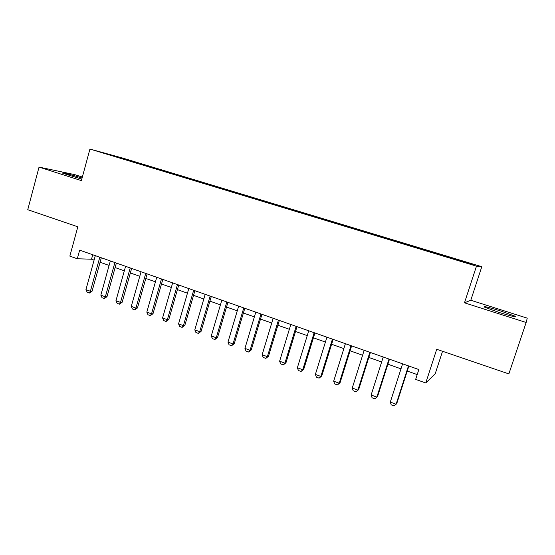 <?xml version="1.0" encoding="UTF-8"?>
<svg xmlns="http://www.w3.org/2000/svg" width="555" height="555" viewBox="0 0 555 555"><rect width="100%" height="100%" fill="white"/><g stroke="black" fill="none" stroke-linecap="round" stroke-linejoin="round"><path stroke-width="0.83" d="M82.084 178.016C72.844 175.109 60.162 171.974 62.902 173.299L81.779 179.14M498.98 312.396C511.689 316.308 517.052 317.571 515.047 316.183L500.457 310.918C487.998 307.075 482.704 305.833 484.577 307.186L498.98 312.396M104.451 153.395L112.901 155.809L104.451 153.395M82.348 177.045L74.786 174.645L39.037 167.104L27.75 209.707L77.825 226.794L69.847 256.119L77.298 258.776L91.519 259.199L94.086 260.108M481.796 266.705L122.773 158.099L89.931 149.059L476.474 266.157L481.796 266.705L470.8 300.255L464.486 302.815L526.147 322.49L527.25 318.161L470.8 300.255M442.543 351.273L435.217 373.751L425.754 382.985L415.653 379.384L418.838 369.54L79.656 250.145L77.298 258.776M526.147 322.49L508.859 373.904L436.716 349.282L425.754 382.985M463.633 261.995L452.505 258.762L463.578 262.168M122.724 158.89L446.067 256.826L469.932 263.847L472.402 264.159L452.29 257.881L141.275 163.78L135.593 162.226L135.205 162.67M122.683 158.695L106.102 153.673L135.593 162.226M464.486 302.815L476.474 266.157M39.037 167.104L81.384 180.611L89.931 149.059M100.087 262.238L109.099 265.429M115.114 267.559L124.327 270.819M130.363 272.963L139.77 276.293M145.819 278.437L155.435 281.843M161.498 283.993L171.328 287.476M177.406 289.627L187.451 293.186M193.542 295.343L203.81 298.978M209.922 301.143L220.411 304.861M226.537 307.033L237.262 310.835M243.395 313.006L254.363 316.891M260.51 319.07L271.721 323.045M277.888 325.223L289.342 329.288M295.524 331.474L307.241 335.622M313.429 337.815L325.41 342.06M331.613 344.26L343.864 348.602M350.08 350.802L362.602 355.242M368.832 357.448L381.646 361.985M387.883 364.198L400.988 368.839M407.238 371.052L417.207 374.583M92.74 254.752L91.519 259.199M450.709 258.019L450.875 257.645M141.088 164.453L141.275 163.78M119.429 157.336L119.457 157.717M408.473 365.891L396.11 404.241L394.119 405.941L391.219 404.866L390.304 402.091L402.604 363.823M390.304 402.091L396.11 404.241L396.721 403.679L408.862 366.022M389.006 359.036L376.845 397.123L377.539 396.596L374.923 398.83L372.072 397.769L371.129 395.007L383.234 357.004M389.478 359.203L377.539 396.596M371.129 395.007L376.845 397.123L374.923 398.83M369.852 352.293L357.885 390.116L358.648 389.624L356.026 391.83L353.216 390.789L352.258 388.035L364.163 350.295M370.4 352.487L358.648 389.624M352.258 388.035L357.885 390.116L356.026 391.83M350.996 345.661L339.216 383.221L340.055 382.756L337.426 384.934L334.658 383.907L333.673 381.174L345.397 343.684M351.62 345.876L340.055 382.756M333.673 381.174L339.216 383.221L337.426 384.934M332.431 339.126L320.839 376.429L321.747 375.999L319.104 378.149L316.385 377.136L315.379 374.41L326.923 337.183M333.132 339.369L321.747 375.999M315.379 374.41L320.839 376.429L319.104 378.149M314.158 332.688L302.739 369.741L303.717 369.339L301.067 371.468L298.389 370.469L297.369 367.757L308.726 330.78M314.928 332.958L303.717 369.339M297.369 367.757L302.739 369.741L301.067 371.468M296.155 326.354L284.916 363.157L285.957 362.783L283.307 364.885L280.663 363.907L279.623 361.201L290.813 324.474M296.994 326.652L285.957 362.783M279.623 361.201L284.916 363.157L283.307 364.885M278.43 320.117L267.364 356.671L268.467 356.331L265.81 358.398L263.202 357.434L262.147 354.742L273.164 318.258M279.338 320.436L268.467 356.331M262.147 354.742L267.364 356.671L265.81 358.398M260.968 313.97L250.069 350.281L251.235 349.969L248.571 352.016L246.011 351.065L244.935 348.38L255.786 312.139M261.939 314.31L251.235 349.969M244.935 348.38L250.069 350.281L248.571 352.016M243.77 307.914L233.038 343.982L234.259 343.698L231.588 345.723L229.062 344.787L227.973 342.116L238.664 306.117M244.804 308.275L234.259 343.698M227.973 342.116L233.038 343.982L231.588 345.723M226.828 301.948L216.256 337.78L217.532 337.523L214.861 339.528L212.371 338.606L211.268 335.942L221.792 300.179M227.925 302.336L217.532 337.523M211.268 335.942L216.256 337.78L214.861 339.528M210.13 296.072L199.717 331.675L201.049 331.439L198.371 333.416L195.922 332.507L194.798 329.857L205.17 294.323M211.288 296.481L201.049 331.439M194.798 329.857L199.717 331.675L198.371 333.416M193.681 290.279L183.414 325.653L184.808 325.445L182.123 327.394L179.709 326.5L178.571 323.863L188.79 288.558M194.888 290.709L184.808 325.445M178.571 323.863L183.414 325.653L182.123 327.394M177.468 284.576L167.353 319.715L168.796 319.534L166.112 321.463L163.732 320.582L162.58 317.953L172.647 282.877M178.731 285.02L168.796 319.534M162.58 317.953L167.353 319.715L166.112 321.463M161.484 278.95L151.522 313.866L153.013 313.707L150.329 315.615L147.977 314.747L146.818 312.125L156.739 277.278M162.809 279.415L153.013 313.707M146.818 312.125L151.522 313.866L150.329 315.615M145.736 273.407L135.913 308.094L137.46 307.963L134.761 309.85L132.451 308.989L131.271 306.381L141.053 271.756M147.11 273.886L137.46 307.963M131.271 306.381L135.913 308.094L134.761 309.85M130.203 267.94L120.525 302.413L122.114 302.302L119.422 304.168L117.14 303.321L115.953 300.72L125.59 266.317M131.632 268.44L122.114 302.302M115.953 300.72L120.525 302.413L119.422 304.168M114.892 262.55L105.353 296.807L106.99 296.717L104.291 298.562L102.044 297.73L100.844 295.142L110.341 260.947M116.37 263.07L106.99 296.717M100.844 295.142L105.353 296.807L104.291 298.562M99.796 257.236L90.396 291.278L92.075 291.208L89.376 293.033L87.156 292.214L85.949 289.634L95.314 255.654M101.322 257.77L92.075 291.208M85.949 289.634L90.396 291.278L89.376 293.033M514.853 316.766L515.047 316.183"/></g></svg>
